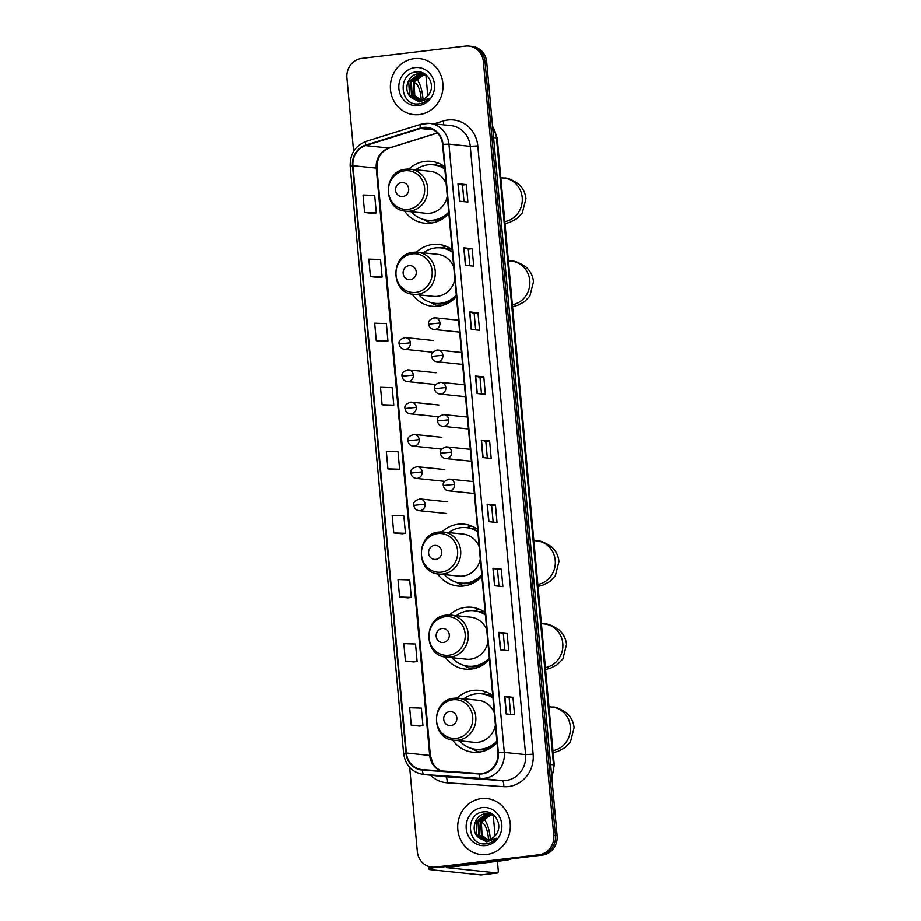 <?xml version="1.0" encoding="UTF-8"?>
<svg xmlns="http://www.w3.org/2000/svg" width="921" height="921" viewBox="0 0 921 921"><rect width="100%" height="100%" fill="white"/><g stroke="black" fill="none" stroke-linecap="round" stroke-linejoin="round"><path stroke-width="1.38" d="M492.735 695.574A31.095 29.046 -84.1 0 0 479.3 690.37A31.095 29.046 -84.1 0 0 473.267 690.416A31.095 29.046 -84.1 0 0 457.023 698.118M452.66 740.047A31.095 29.046 -84.1 0 0 472.864 752.215A31.095 29.046 -84.1 0 0 478.897 752.169A31.095 29.046 -84.1 0 0 497.018 742.533M487.082 692.373A31.095 29.046 -84.1 0 0 481.971 693.893M485.171 612.488A31.095 29.046 -84.1 0 0 471.736 607.284A31.095 29.046 -84.1 0 0 465.715 607.33A31.095 29.046 -84.1 0 0 449.46 615.032M445.096 656.961A31.095 29.046 -84.1 0 0 465.301 669.13A31.095 29.046 -84.1 0 0 471.333 669.083A31.095 29.046 -84.1 0 0 489.454 659.448M479.53 609.288A31.095 29.046 -84.1 0 0 474.407 610.807M477.619 529.402A31.095 29.046 -84.1 0 0 464.172 524.199A31.095 29.046 -84.1 0 0 458.151 524.245A31.095 29.046 -84.1 0 0 441.896 531.947M437.544 573.875A31.095 29.046 -84.1 0 0 457.749 586.044A31.095 29.046 -84.1 0 0 463.77 585.998A31.095 29.046 -84.1 0 0 481.89 576.362M471.966 526.202A31.095 29.046 -84.1 0 0 466.843 527.71M452.153 249.614A31.095 29.046 -84.1 0 0 438.718 244.41A31.095 29.046 -84.1 0 0 432.686 244.445A31.095 29.046 -84.1 0 0 416.442 252.158M412.078 294.087A31.095 29.046 -84.1 0 0 432.283 306.256A31.095 29.046 -84.1 0 0 438.304 306.209A31.095 29.046 -84.1 0 0 456.425 296.574M446.501 246.414A31.095 29.046 -84.1 0 0 441.389 247.922M444.59 166.528A31.095 29.046 -84.1 0 0 431.155 161.325A31.095 29.046 -84.1 0 0 425.122 161.359A31.095 29.046 -84.1 0 0 408.878 169.073M404.515 211.001A31.095 29.046 -84.1 0 0 424.719 223.17A31.095 29.046 -84.1 0 0 430.752 223.124A31.095 29.046 -84.1 0 0 448.861 213.488M438.937 163.328A31.095 29.046 -84.1 0 0 433.826 164.836M439.19 165.953A28.447 26.582 95.9 0 1 441.182 165.63A28.447 26.582 95.9 0 1 443.047 165.481M446.754 249.038A28.447 26.582 95.9 0 1 448.746 248.716A28.447 26.582 95.9 0 1 450.611 248.566M472.22 528.827A28.447 26.582 95.9 0 1 474.211 528.504A28.447 26.582 95.9 0 1 476.076 528.355M479.783 611.912A28.447 26.582 95.9 0 1 481.775 611.59A28.447 26.582 95.9 0 1 483.64 611.44M487.347 694.998A28.447 26.582 95.9 0 1 489.327 694.676A28.447 26.582 95.9 0 1 491.192 694.526M409.661 767.481L417.317 851.58A17.603 16.44 -84.1 0 0 431.868 867.145L435.207 867.49A17.603 16.44 -84.1 0 0 438.615 867.455L542.331 855.137A17.603 16.44 -84.1 0 0 557.124 835.715L486.702 61.96A17.603 16.44 -84.1 0 0 472.151 46.395L470.481 46.223A17.603 16.44 -84.1 0 1 485.033 61.788A17.603 16.44 -84.1 0 0 470.481 46.223L468.812 46.05A17.603 16.44 -84.1 0 0 465.404 46.073L361.688 58.391A17.603 16.44 -84.1 0 0 346.895 77.825L353.583 151.355M431.868 867.145A17.603 16.44 -84.1 0 0 435.288 867.11L539.004 854.792A17.603 16.44 -84.1 0 0 553.786 835.37L555.455 835.543L485.033 61.788L555.455 835.543A17.603 16.44 -84.1 0 1 540.673 854.964A17.603 16.44 -84.1 0 0 555.455 835.543L557.124 835.715M435.288 867.11L540.673 854.964L436.945 867.283A17.603 16.44 -84.1 0 1 433.538 867.317A17.603 16.44 -84.1 0 0 436.945 867.283L438.615 867.455M414.128 58.645A28.16 26.306 -84.1 0 0 390.343 86.804A28.16 26.306 -84.1 0 0 413.759 114.618A28.16 26.306 -84.1 0 0 419.216 114.584A28.16 26.306 -84.1 0 0 443.001 86.413A28.16 26.306 -84.1 0 0 419.585 58.61A28.16 26.306 -84.1 0 0 414.128 58.645A28.16 26.306 -84.1 0 0 390.343 86.804A28.16 26.306 -84.1 0 0 413.759 114.618A28.16 26.306 -84.1 0 0 419.216 114.584A28.16 26.306 -84.1 0 0 443.001 86.413A28.16 26.306 -84.1 0 0 419.585 58.61A28.16 26.306 -84.1 0 0 414.128 58.645M481.464 798.611A28.16 26.306 -84.1 0 0 457.691 826.77A28.16 26.306 -84.1 0 0 481.107 854.584A28.16 26.306 -84.1 0 0 486.564 854.55A28.16 26.306 -84.1 0 0 510.338 826.379A28.16 26.306 -84.1 0 0 486.933 798.565A28.16 26.306 -84.1 0 0 481.464 798.611A28.16 26.306 -84.1 0 0 457.691 826.77A28.16 26.306 -84.1 0 0 481.107 854.584A28.16 26.306 -84.1 0 0 486.564 854.55A28.16 26.306 -84.1 0 0 510.338 826.379A28.16 26.306 -84.1 0 0 486.933 798.565A28.16 26.306 -84.1 0 0 481.464 798.611M423.418 127.858A18.777 17.534 95.9 0 1 427.056 127.835A18.777 17.534 95.9 0 1 442.575 144.424L497.939 752.71A18.777 17.534 95.9 0 1 479.104 773.513L422.474 769.645A18.777 17.534 95.9 0 1 421.887 769.599A18.777 17.534 95.9 0 1 406.368 752.998L352.916 165.676A18.777 17.534 95.9 0 1 365.683 145.599L420.402 128.503A18.777 17.534 95.9 0 1 423.418 127.858M423.372 127.397A19.237 17.971 -84.1 0 0 420.287 128.054L365.556 145.15A19.237 17.971 -84.1 0 0 352.478 165.722L405.931 753.056A19.237 17.971 -84.1 0 0 422.44 770.117L479.07 773.985A19.237 17.971 -84.1 0 0 498.376 752.664L443.013 144.378A19.237 17.971 -84.1 0 0 423.372 127.397M506.228 713.936L514.551 714.8L512.962 697.324L504.639 696.46L506.228 713.936M510.671 714.397L509.152 697.761L504.639 696.46M509.152 697.773L512.962 697.324M500.391 649.846L508.714 650.71L507.126 633.234L498.802 632.37L500.391 649.846M504.835 650.307L503.327 633.671L498.802 632.37M503.327 633.683L507.126 633.234M494.565 585.756L502.889 586.619L501.3 569.143L492.965 568.269L494.565 585.756M499.009 586.216L497.49 569.581L492.965 568.269M497.49 569.592L501.3 569.143M488.729 521.666L497.052 522.529L495.463 505.042L487.14 504.178L488.729 521.666M493.172 522.126L491.653 505.491L487.14 504.178M491.653 505.502L495.463 505.042M459.567 201.204L467.891 202.067L466.302 184.591L457.967 183.728L459.567 201.204M464.011 201.664L462.492 185.029L457.967 183.728M462.492 185.04L466.302 184.591M465.393 265.294L473.728 266.157L472.128 248.682L463.804 247.818L465.393 265.294M469.837 265.755L468.329 249.119L463.804 247.818M468.329 249.131L472.128 248.682M471.23 329.384L479.553 330.248L477.964 312.772L469.641 311.908L471.23 329.384M475.673 329.845L474.154 313.221L469.641 311.908M474.165 313.221L477.964 312.772M477.066 393.474L485.39 394.349L483.801 376.862L475.466 375.998L477.066 393.474M481.51 393.935L479.991 377.311L475.466 375.998M479.991 377.322L483.801 376.862M482.892 457.564L491.215 458.439L489.627 440.952L481.303 440.088L482.892 457.564M487.336 458.036L485.828 441.401L481.303 440.088M485.828 441.412L489.627 440.952M553.786 835.37L483.375 61.615A17.603 16.44 -84.1 0 0 468.812 46.05M407.899 597.902L399.576 597.038L411.261 597.43L409.672 579.954L397.987 579.562L399.576 597.038M405.401 661.128L417.098 661.52L415.509 644.044L403.812 643.652L405.401 661.128L413.725 661.969M419.562 726.082L411.238 725.218L422.935 725.61L421.334 708.134L409.649 707.742L411.238 725.218M382.077 404.756L393.762 405.159L392.173 387.672L380.488 387.281L382.077 404.756L390.4 405.608M384.564 341.541L376.24 340.666L387.937 341.058L386.348 323.582L374.651 323.19L376.24 340.666M378.738 277.44L370.403 276.576L382.1 276.968L380.511 259.492L368.814 259.1L370.403 276.576M372.901 213.35L364.578 212.486L376.263 212.878L374.674 195.402L362.989 195.01L364.578 212.486M393.739 532.948L405.436 533.34L403.835 515.852L392.15 515.461L393.739 532.948L402.063 533.789M387.902 468.858L399.599 469.25L398.01 451.762L386.313 451.371L387.902 468.858L396.226 469.698M399.599 469.25L396.145 469.71M393.762 405.159L390.32 405.62M387.937 341.058L384.483 341.53M382.1 276.968L378.658 277.44M376.263 212.878L372.821 213.35M405.436 533.34L401.982 533.8M411.261 597.43L407.819 597.89M417.098 661.52L413.644 661.98M422.935 725.61L419.481 726.082M419.953 99.998A13.262 12.387 -84.1 0 0 428.864 94.345C435.852 85.308 427.689 70.503 416.799 71.896C397.319 72.644 399.553 105.639 417.961 103.935L418.882 103.854C422.923 103.325 426.354 101.46 429.151 98.271L419.435 101.886L411.745 97.856A13.262 12.387 -84.1 0 0 417.386 100.021A13.262 12.387 -84.1 0 0 419.953 99.998L414.105 95.243L413.345 82.13L423.856 74.325M420.344 99.94L414.761 95.312L414.001 82.199L424.178 74.428M418.629 100.078L411.457 94.967L410.697 81.854L421.219 74.037L422.555 73.968M418.963 100.067L412.113 95.036L411.365 81.923L422.877 74.037M411.745 97.856C402.592 91.962 407.059 74.371 418.583 73.772L421.231 73.761L427.678 76.374M417.616 100.032L409.477 94.771L408.717 81.647L419.239 73.841L421.565 73.795M414.945 67.613A19.122 17.867 -84.1 0 0 398.874 88.727A19.122 17.867 -84.1 0 0 418.399 105.604A19.122 17.867 -84.1 0 0 434.47 84.502A19.122 17.867 -84.1 0 0 414.945 67.613M427.77 95.784L425.893 75.2M421.173 99.79A14.667 5.123 83.2 0 0 421.047 97.891A14.667 5.123 83.2 0 0 414.105 82.786A14.667 5.123 83.2 0 0 413.713 82.878M423.004 99.215A19.951 6.965 83.2 0 0 422.912 98.087A19.951 6.965 83.2 0 0 416.28 78.711M402.765 196.553A7.034 6.574 -84.1 0 0 408.671 188.782A7.034 6.574 -84.1 0 0 401.487 182.565A7.034 6.574 -84.1 0 0 395.57 190.336A7.034 6.574 -84.1 0 0 402.765 196.553M405.793 211.174A21.114 19.732 -84.1 0 0 409.891 211.151A21.114 19.732 -84.1 0 0 427.724 190.025A21.114 19.732 -84.1 0 0 410.167 169.165L405.908 169.199C382.583 170.638 382.445 210.069 405.793 211.174L425.755 213.246A21.114 19.732 -84.1 0 0 429.842 213.223A21.114 19.732 -84.1 0 0 447.284 196.15M446.167 183.878A21.114 19.732 -84.1 0 0 430.119 171.237L410.167 169.165A21.114 19.732 -84.1 0 0 406.069 169.199M411.353 211.749A27.86 26.03 -84.1 0 0 427.551 220.223A27.86 26.03 -84.1 0 0 432.951 220.177A27.86 26.03 -84.1 0 0 448.734 212.049M444.82 169.073A27.86 26.03 -84.1 0 0 433.319 164.79A27.86 26.03 -84.1 0 0 427.92 164.824A27.86 26.03 -84.1 0 0 415.728 169.74M427.551 220.223L428.38 220.303A27.86 26.03 -84.1 0 0 433.779 220.269A27.86 26.03 -84.1 0 0 448.815 212.912M444.774 168.578A27.86 26.03 -84.1 0 0 434.148 164.871L433.319 164.79M443.692 165.907A27.86 26.03 -84.1 0 0 439.57 166.045A27.86 26.03 -84.1 0 0 439.501 166.045M431.592 223.009A30.508 28.493 95.9 0 1 424.834 220.28L423.257 219.382M410.317 279.639A7.034 6.574 -84.1 0 0 416.234 271.868A7.034 6.574 -84.1 0 0 409.051 265.651A7.034 6.574 -84.1 0 0 403.133 273.422A7.034 6.574 -84.1 0 0 410.317 279.639M413.356 294.26A21.114 19.732 -84.1 0 0 417.455 294.236A21.114 19.732 -84.1 0 0 435.288 273.111A21.114 19.732 -84.1 0 0 417.731 252.25L413.471 252.285C390.136 253.724 390.009 293.154 413.356 294.26L433.307 296.332A21.114 19.732 -84.1 0 0 437.406 296.309A21.114 19.732 -84.1 0 0 454.847 279.236M453.731 266.963A21.114 19.732 -84.1 0 0 437.682 254.323L417.731 252.25A21.114 19.732 -84.1 0 0 413.633 252.285M418.917 294.835A27.86 26.03 -84.1 0 0 435.115 303.308A27.86 26.03 -84.1 0 0 440.514 303.262A27.86 26.03 -84.1 0 0 456.298 295.134M452.384 252.158A27.86 26.03 -84.1 0 0 440.883 247.876A27.86 26.03 -84.1 0 0 435.472 247.91A27.86 26.03 -84.1 0 0 423.292 252.826M435.115 303.308L435.944 303.389A27.86 26.03 -84.1 0 0 441.343 303.354A27.86 26.03 -84.1 0 0 456.379 295.998M452.338 251.663A27.86 26.03 -84.1 0 0 441.712 247.956L440.883 247.876M451.255 248.992A27.86 26.03 -84.1 0 0 447.134 249.131A27.86 26.03 -84.1 0 0 447.053 249.131M439.144 306.094A30.508 28.493 95.9 0 1 432.398 303.366L430.821 302.468M435.783 559.427A7.034 6.574 -84.1 0 0 441.7 551.656A7.034 6.574 -84.1 0 0 434.516 545.439A7.034 6.574 -84.1 0 0 428.599 553.21A7.034 6.574 -84.1 0 0 435.783 559.427M438.822 574.048A21.114 19.732 -84.1 0 0 442.92 574.025A21.114 19.732 -84.1 0 0 460.753 552.899A21.114 19.732 -84.1 0 0 443.185 532.039L438.937 532.073C415.601 533.512 415.475 572.943 438.822 574.048L458.773 576.12A21.114 19.732 -84.1 0 0 462.872 576.097A21.114 19.732 -84.1 0 0 480.313 559.024M479.196 546.752A21.114 19.732 -84.1 0 0 463.148 534.111L443.185 532.039A21.114 19.732 -84.1 0 0 439.098 532.073M444.383 574.623A27.86 26.03 -84.1 0 0 460.581 583.097A27.86 26.03 -84.1 0 0 465.98 583.051A27.86 26.03 -84.1 0 0 481.764 574.923M477.849 531.947A27.86 26.03 -84.1 0 0 466.337 527.664A27.86 26.03 -84.1 0 0 460.937 527.698A27.86 26.03 -84.1 0 0 448.746 532.614M460.581 583.097L461.409 583.177A27.86 26.03 -84.1 0 0 466.809 583.143A27.86 26.03 -84.1 0 0 481.833 575.786M477.803 531.452A27.86 26.03 -84.1 0 0 467.177 527.745L466.337 527.664M476.721 528.781A27.86 26.03 -84.1 0 0 472.6 528.919A27.86 26.03 -84.1 0 0 472.519 528.93M464.61 585.883A30.508 28.493 95.9 0 1 457.864 583.154L456.286 582.256M443.346 642.513A7.034 6.574 -84.1 0 0 449.264 634.742A7.034 6.574 -84.1 0 0 442.068 628.525A7.034 6.574 -84.1 0 0 436.163 636.296A7.034 6.574 -84.1 0 0 443.346 642.513M446.386 657.134A21.114 19.732 -84.1 0 0 450.473 657.11A21.114 19.732 -84.1 0 0 468.317 635.985A21.114 19.732 -84.1 0 0 450.749 615.124L446.501 615.159C423.165 616.598 423.027 656.028 446.386 657.134L466.337 659.206A21.114 19.732 -84.1 0 0 470.435 659.183A21.114 19.732 -84.1 0 0 487.877 642.11M486.76 629.837A21.114 19.732 -84.1 0 0 470.7 617.197L450.749 615.124A21.114 19.732 -84.1 0 0 446.662 615.159M451.946 657.709A27.86 26.03 -84.1 0 0 468.133 666.182A27.86 26.03 -84.1 0 0 473.532 666.136A27.86 26.03 -84.1 0 0 489.316 658.008M485.413 615.032A27.86 26.03 -84.1 0 0 473.901 610.75A27.86 26.03 -84.1 0 0 468.501 610.784A27.86 26.03 -84.1 0 0 456.309 615.7M468.133 666.182L468.973 666.263A27.86 26.03 -84.1 0 0 474.373 666.228A27.86 26.03 -84.1 0 0 489.396 658.872M485.367 614.537A27.86 26.03 -84.1 0 0 474.729 610.83L473.901 610.75M484.285 611.866A27.86 26.03 -84.1 0 0 480.152 612.005A27.86 26.03 -84.1 0 0 480.083 612.016M472.174 668.968A30.508 28.493 95.9 0 1 465.427 666.24L463.85 665.342M450.91 725.598A7.034 6.574 -84.1 0 0 456.828 717.827A7.034 6.574 -84.1 0 0 449.632 711.611A7.034 6.574 -84.1 0 0 443.715 719.382A7.034 6.574 -84.1 0 0 450.91 725.598M453.949 740.219A21.114 19.732 -84.1 0 0 458.036 740.196A21.114 19.732 -84.1 0 0 475.869 719.071A21.114 19.732 -84.1 0 0 458.313 698.21L454.053 698.245C430.729 699.684 430.591 739.114 453.949 740.219L473.901 742.291A21.114 19.732 -84.1 0 0 477.987 742.268A21.114 19.732 -84.1 0 0 495.429 725.195M494.312 712.923A21.114 19.732 -84.1 0 0 478.264 700.282L458.313 698.21A21.114 19.732 -84.1 0 0 454.226 698.245M459.498 740.795A27.86 26.03 -84.1 0 0 475.697 749.268A27.86 26.03 -84.1 0 0 481.096 749.222A27.86 26.03 -84.1 0 0 496.88 741.094M492.965 698.13A27.86 26.03 -84.1 0 0 481.464 693.835A27.86 26.03 -84.1 0 0 476.065 693.87A27.86 26.03 -84.1 0 0 463.873 698.786M475.697 749.268L476.525 749.349A27.86 26.03 -84.1 0 0 481.936 749.314A27.86 26.03 -84.1 0 0 496.96 741.958M492.919 697.623A27.86 26.03 -84.1 0 0 482.293 693.916L481.464 693.835M491.837 694.952A27.86 26.03 -84.1 0 0 487.716 695.09A27.86 26.03 -84.1 0 0 487.646 695.102M479.737 752.054A30.508 28.493 95.9 0 1 472.98 749.326L471.402 748.428M435.138 867.478A23.462 1.727 174.8 0 0 428.979 869.217A23.462 1.727 174.8 0 0 430.51 869.689L481.096 874.95L497.467 873.004L446.501 867.628L507.344 860.099L503.741 859.719M497.467 873.004A2.936 1.025 83.2 0 0 497.547 873.004A2.936 1.025 83.2 0 0 498.249 870.195L497.432 861.273M495.107 835.75L493.23 815.166M511.731 858.775L507.816 859.995A2.936 2.74 95.9 0 1 507.344 860.099M488.51 839.756A14.667 5.123 83.2 0 0 488.383 837.857A14.667 5.123 83.2 0 0 481.453 822.752A14.667 5.123 83.2 0 0 481.05 822.844M490.352 839.169A19.951 6.965 83.2 0 0 490.26 838.052A19.951 6.965 83.2 0 0 483.617 818.677M487.336 839.952L481.441 835.209L480.681 822.085L491.192 814.279M487.681 839.906L482.097 835.278L481.349 822.154L491.515 814.394M485.966 840.044L478.793 834.933L478.045 821.82L488.567 814.003L489.891 813.934M486.311 840.033L479.461 835.002L478.701 821.889L490.214 814.003M479.093 837.822A13.262 12.387 -84.1 0 0 484.722 839.987A13.262 12.387 -84.1 0 0 487.29 839.964A13.262 12.387 -84.1 0 0 496.2 834.311C503.188 825.262 495.026 810.468 484.135 811.862C464.656 812.61 466.889 845.605 485.298 843.901L486.23 843.82C490.271 843.291 493.691 841.426 496.5 838.237L486.772 841.852L479.093 837.822C469.929 831.928 474.407 814.337 485.92 813.738L488.579 813.727L495.014 816.34M484.953 839.998L476.813 834.725L476.053 821.613L486.587 813.807L488.901 813.761M482.282 807.579A19.122 17.867 -84.1 0 0 466.222 828.693A19.122 17.867 -84.1 0 0 485.747 845.57A19.122 17.867 -84.1 0 0 501.807 824.468A19.122 17.867 -84.1 0 0 482.282 807.579M551.737 776.599A23.462 21.92 -84.1 0 0 553.521 764.81L496.465 137.874A23.462 21.92 -84.1 0 0 492.597 126.753M493.587 137.574L496.465 137.874A11.731 0.863 -5.2 0 1 497.236 138.115L554.281 765.04A11.731 0.863 -5.2 0 0 553.521 764.81L550.643 764.511M486.702 61.96L483.375 61.615M542.331 855.137L539.004 854.792M434.102 123.851L443.151 121.019A29.334 27.4 95.9 0 1 477.803 145.898L533.155 754.184L525.615 754.621L470.263 146.335A23.462 21.92 -84.1 0 0 450.853 125.59L429.531 123.368A23.462 21.92 95.9 0 1 448.941 144.113L443.013 144.378M533.155 754.184A29.334 27.4 95.9 0 1 508.519 786.569A29.334 27.4 95.9 0 1 503.741 786.684L447.099 782.815A29.334 27.4 95.9 0 1 430.452 775.206M505.905 780.524A23.462 21.92 -84.1 0 0 525.615 754.621L504.305 752.399A23.462 21.92 95.9 0 1 480.762 778.395L424.132 774.538A23.462 21.92 95.9 0 1 423.407 774.469L444.716 776.691A23.462 21.92 -84.1 0 0 445.442 776.748L502.083 780.617A23.462 21.92 -84.1 0 0 505.905 780.524M421.231 124.208A5.871 1.946 72.7 0 0 420.955 124.231A5.871 1.946 72.7 0 0 420.287 128.054M366.5 141.304A5.871 1.946 72.7 0 0 366.224 141.327C355.207 145.679 349.853 154.003 350.164 166.287L352.478 165.722M405.931 753.056L403.617 753.608C405.459 765.501 412.055 772.454 423.407 774.469M422.44 770.117A5.871 2.095 93.9 0 0 424.132 774.538L445.442 776.748A5.871 2.095 -86.1 0 1 447.099 782.815M424.984 123.402A23.462 21.92 95.9 0 1 429.531 123.368L420.955 124.231L366.224 141.327A5.871 1.946 72.7 0 0 365.556 145.15M479.07 773.985A5.871 2.095 93.9 0 0 480.762 778.395L502.083 780.617A5.871 2.095 -86.1 0 1 503.741 786.684M498.376 752.664L504.305 752.399L448.941 144.113L470.263 146.335L477.803 145.898M443.151 121.019A5.871 1.946 -107.3 0 1 443.6 124.83M406.368 752.998L429.681 755.427A18.777 17.534 -84.1 0 0 440.699 770.889M420.402 128.503L433.423 129.861M365.683 145.599L388.996 148.016A18.777 17.534 -84.1 0 0 376.229 168.094L429.681 755.427A10.557 0.771 -5.2 0 1 430.372 755.634L433.112 764.073L435.875 767.561L440.86 770.9M437.383 132.912L388.996 148.016A10.557 3.5 -107.3 0 0 389.491 147.97C381.064 151.171 376.873 157.952 376.919 168.313L430.372 755.634M352.916 165.676L376.229 168.094A10.557 0.771 -5.2 0 1 376.919 168.313M483.111 457.587L481.522 440.123M477.285 393.497L475.697 376.033M471.448 329.407L469.86 311.943M465.623 265.317L464.023 247.853M459.786 201.227L458.198 183.763M488.947 521.689L487.359 504.224M494.784 585.779L493.196 568.315M500.61 649.869L499.021 632.405M506.446 713.959L504.858 696.495M500.84 177.707L504.029 178.041A22 20.55 95.9 0 1 522.219 197.485A22 20.55 95.9 0 1 504.835 221.604M408.268 209.286A19.399 18.121 -84.1 0 0 424.569 187.872A19.399 18.121 -84.1 0 0 404.756 170.753A19.399 18.121 -84.1 0 0 388.455 192.167A19.399 18.121 -84.1 0 0 408.268 209.286M425.986 220.004A28.125 26.283 -84.1 0 0 443.577 218.196M508.392 260.793L511.581 261.127A22 20.55 95.9 0 1 529.782 280.571A22 20.55 95.9 0 1 512.387 304.69M415.82 292.371A19.399 18.121 -84.1 0 0 432.122 270.958A19.399 18.121 -84.1 0 0 412.32 253.839A19.399 18.121 -84.1 0 0 396.018 275.252A19.399 18.121 -84.1 0 0 415.82 292.371M433.538 303.09A28.125 26.283 -84.1 0 0 451.14 301.282M533.858 540.581L537.047 540.915A22 20.55 95.9 0 1 555.248 560.359A22 20.55 95.9 0 1 537.852 584.478M441.286 572.16A19.399 18.121 -84.1 0 0 457.587 550.746A19.399 18.121 -84.1 0 0 437.786 533.627A19.399 18.121 -84.1 0 0 421.484 555.041A19.399 18.121 -84.1 0 0 441.286 572.16M459.003 582.878A28.125 26.283 -84.1 0 0 476.606 581.07M541.421 623.667L544.61 624.001A22 20.55 95.9 0 1 562.8 643.445A22 20.55 95.9 0 1 545.416 667.564M448.849 655.245A19.399 18.121 -84.1 0 0 465.151 633.832A19.399 18.121 -84.1 0 0 445.338 616.713A19.399 18.121 -84.1 0 0 429.048 638.126A19.399 18.121 -84.1 0 0 448.849 655.245M466.567 665.964A28.125 26.283 -84.1 0 0 484.158 664.156M548.985 706.752L552.174 707.086A22 20.55 95.9 0 1 570.364 726.531A22 20.55 95.9 0 1 552.98 750.65M456.413 738.331A19.399 18.121 -84.1 0 0 472.715 716.918A19.399 18.121 -84.1 0 0 452.902 699.799A19.399 18.121 -84.1 0 0 436.6 721.212A19.399 18.121 -84.1 0 0 456.413 738.331M474.131 749.049A28.125 26.283 -84.1 0 0 491.722 747.242M459.66 332.124L433.872 329.442A5.871 5.48 -84.1 0 0 439.939 322.96A5.871 5.48 -84.1 0 0 433.941 317.78M439.939 322.96L428.633 324.146C427.954 321.015 430.107 318.896 435.08 317.78L458.577 320.22M462.595 364.405L436.807 361.723A5.871 5.48 -84.1 0 0 442.874 355.241A5.871 5.48 -84.1 0 0 436.888 350.061M442.874 355.241L431.569 356.415C430.901 353.296 433.043 351.166 438.016 350.049L461.513 352.501M465.542 396.686L439.743 394.004A5.871 5.48 -84.1 0 0 445.81 387.522A5.871 5.48 -84.1 0 0 439.824 382.342M445.81 387.522L434.505 388.697C433.837 385.565 435.978 383.447 440.963 382.33L464.449 384.771M468.478 428.967L442.679 426.285A5.871 5.48 -84.1 0 0 448.746 419.803A5.871 5.48 -84.1 0 0 442.759 414.623M448.746 419.803L437.452 420.978C436.773 417.846 438.926 415.728 443.899 414.611L467.396 417.052M471.414 461.237L445.614 458.554A5.871 5.48 -84.1 0 0 451.681 452.073A5.871 5.48 -84.1 0 0 445.695 446.904M451.681 452.073L440.388 453.259C439.708 450.127 441.861 448.009 446.835 446.892L470.332 449.333M474.35 493.518L448.562 490.835A5.871 5.48 -84.1 0 0 454.629 484.354A5.871 5.48 -84.1 0 0 448.631 479.173M454.629 484.354L443.323 485.54C442.644 482.408 444.797 480.29 449.77 479.173L473.267 481.614M431.811 352.121L404.331 349.266A5.871 5.48 -84.1 0 0 410.398 342.785A5.871 5.48 -84.1 0 0 404.411 337.604M410.398 342.785L399.092 343.959C398.425 340.839 400.566 338.709 405.539 337.593L433.02 340.459M434.747 384.402L407.266 381.547A5.871 5.48 -84.1 0 0 413.333 375.066A5.871 5.48 -84.1 0 0 407.347 369.885M413.333 375.066L402.028 376.24C401.36 373.12 403.502 370.99 408.487 369.874L435.955 372.729M437.682 416.683L410.202 413.828A5.871 5.48 -84.1 0 0 416.269 407.347A5.871 5.48 -84.1 0 0 410.282 402.166M416.269 407.347L404.975 408.521C404.296 405.39 406.449 403.271 411.422 402.155L438.891 405.01M440.618 448.964L413.138 446.109A5.871 5.48 -84.1 0 0 419.205 439.616A5.871 5.48 -84.1 0 0 413.218 434.447M419.205 439.616L407.911 440.802C407.232 437.671 409.385 435.552 414.358 434.436L441.838 437.291M443.554 481.246L416.085 478.379A5.871 5.48 -84.1 0 0 422.152 471.897A5.871 5.48 -84.1 0 0 416.154 466.717M422.152 471.897L410.847 473.083C410.167 469.952 412.32 467.833 417.294 466.717L444.774 469.572M446.501 513.515L419.02 510.66A5.871 5.48 -84.1 0 0 425.088 504.178A5.871 5.48 -84.1 0 0 419.09 498.998M425.088 504.178L413.782 505.353C413.103 502.233 415.256 500.103 420.229 498.986L447.71 501.853M504.42 859.65L507.816 859.995M492.528 125.901L497.236 138.115M551.863 778.003L554.281 765.04M350.164 166.287L403.617 753.608M437.463 132.992L389.491 147.97M504.029 178.041C506.941 177.557 511.765 179.526 518.5 183.958C522.852 187.872 525.327 192.765 525.96 198.625L522.322 212.958L516.9 218.645L510.027 222.214L505.019 223.642M511.581 261.127C514.505 260.643 519.329 262.612 526.064 267.044C530.404 270.958 532.891 275.851 533.512 281.711L529.886 296.044L524.452 301.731L517.59 305.3L512.571 306.728M537.047 540.915C539.971 540.431 544.795 542.4 551.529 546.832C555.87 550.746 558.356 555.639 558.978 561.499L555.34 575.832L549.918 581.519L543.056 585.088L538.037 586.516M544.61 624.001C547.535 623.517 552.358 625.486 559.082 629.918C563.433 633.832 565.92 638.725 566.542 644.585L562.904 658.918L557.481 664.605L550.62 668.174L545.6 669.602M552.174 707.086C555.087 706.603 559.922 708.571 566.645 713.004C570.997 716.918 573.484 721.811 574.105 727.671L570.467 742.004L565.045 747.691L558.184 751.26L553.164 752.687M433.872 329.442C430.959 329.027 429.221 327.254 428.633 324.146M436.807 361.723C433.895 361.308 432.156 359.535 431.569 356.415M439.743 394.004C436.842 393.578 435.092 391.816 434.505 388.697M442.679 426.285C439.778 425.859 438.028 424.097 437.452 420.978M445.614 458.554C442.713 458.14 440.963 456.367 440.388 453.259M448.562 490.835C445.649 490.421 443.899 488.648 443.323 485.54M404.331 349.266C401.418 348.852 399.679 347.079 399.092 343.959M407.266 381.547C404.365 381.121 402.615 379.36 402.028 376.24M410.202 413.828C407.301 413.402 405.551 411.641 404.975 408.521M413.138 446.109C410.236 445.683 408.487 443.922 407.911 440.802M416.085 478.379C413.172 477.964 411.434 476.192 410.847 473.083M419.02 510.66C416.108 510.246 414.369 508.473 413.782 505.353M428.979 869.217L428.726 866.477M497.547 873.004L481.176 874.95"/></g></svg>
